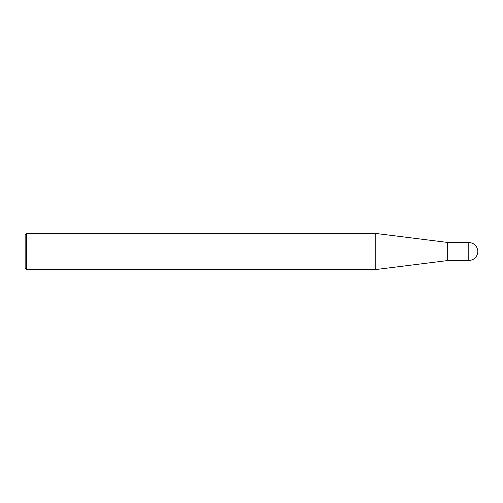 <?xml version="1.0" encoding="UTF-8"?>
<svg xmlns="http://www.w3.org/2000/svg" width="503" height="503" viewBox="0 0 503 503"><rect width="100%" height="100%" fill="white"/><g stroke="black" fill="none" stroke-linecap="round" stroke-linejoin="round"><path stroke-width="0.75" d="M468.796 242.446C474.291 242.987 477.309 246.005 477.85 251.5C477.309 256.995 474.291 260.013 468.796 260.554L468.796 242.446L447.67 242.446L447.67 260.554L375.238 269.608L26.659 269.608L25.15 268.099L25.15 234.901L26.659 233.392L26.659 269.608M447.67 242.446L375.238 233.392L375.238 269.608M468.796 260.554L447.67 260.554M375.238 233.392L26.659 233.392"/></g></svg>
